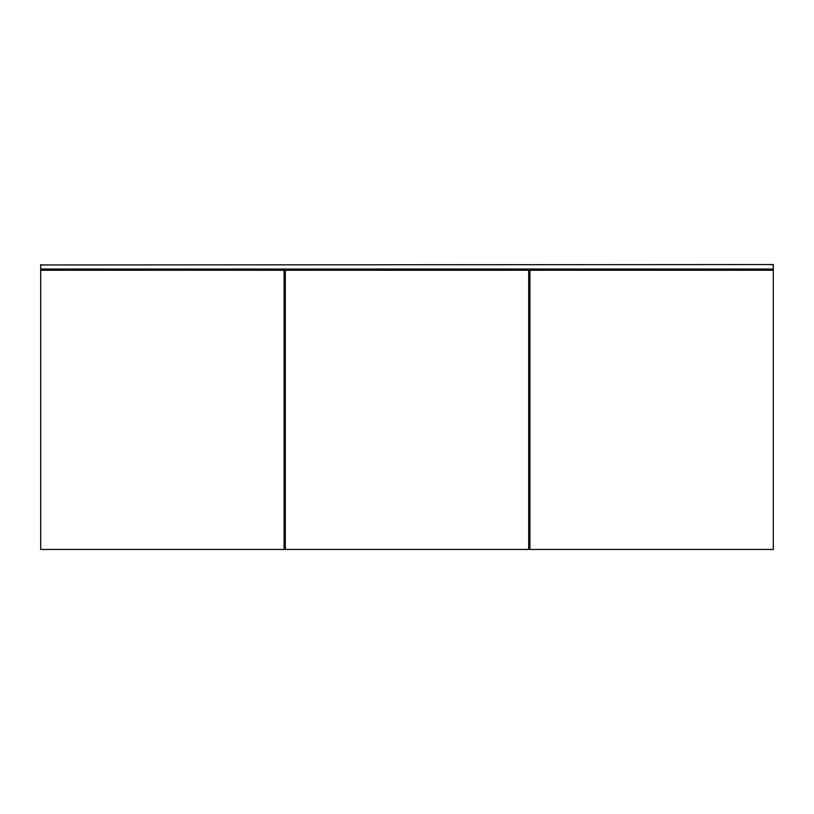 <?xml version="1.0" encoding="UTF-8"?>
<svg xmlns="http://www.w3.org/2000/svg" width="814" height="814" viewBox="0 0 814 814"><rect width="100%" height="100%" fill="white"/><g stroke="black" fill="none" stroke-linecap="round" stroke-linejoin="round"><path stroke-width="1.22" d="M284.086 533.17L285.307 533.17L284.086 533.17M528.693 533.17L529.914 533.17L528.693 533.17M529.914 540.903L528.693 540.903L529.914 540.903M285.307 540.903L284.086 540.903L285.307 540.903M773.3 269.027L773.3 264.957L773.3 269.027L40.7 269.027L40.7 264.957L40.7 269.027L773.3 269.027L773.3 541.31L773.3 269.027M40.7 264.957L773.3 264.55L40.7 264.957M284.086 276.76L285.307 276.76L284.086 276.76M528.693 276.76L529.914 276.76L528.693 276.76M47.212 270.248L47.212 269.027L47.212 270.248M766.788 269.027L766.788 270.248L766.788 269.027M772.079 264.957L773.3 264.55L772.079 264.957M40.7 269.027L40.7 541.31L40.7 269.027M40.7 264.55L41.921 264.957L40.7 264.55M40.7 549.45L40.7 270.248L284.086 270.248L284.086 549.45L40.7 549.45L284.086 549.45L284.086 270.248L40.7 270.248L40.7 549.45M285.307 549.45L285.307 270.248L528.693 270.248L528.693 549.45L285.307 549.45L285.307 270.248L528.693 270.248L528.693 549.45L285.307 549.45M529.914 549.45L529.914 270.248L773.3 270.248L773.3 549.45L529.914 549.45L773.3 549.45L773.3 270.248L529.914 270.248L529.914 549.45"/></g></svg>

